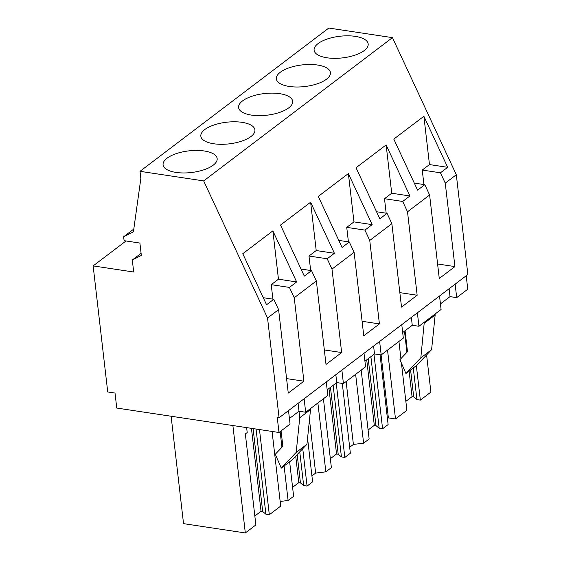 <?xml version="1.0" encoding="UTF-8"?>
<svg xmlns="http://www.w3.org/2000/svg" width="561" height="561" viewBox="0 0 561 561"><rect width="100%" height="100%" fill="white"/><g stroke="black" fill="none" stroke-linecap="round" stroke-linejoin="round"><path stroke-width="0.84" d="M455.139 284.154L456.696 297.625L467.769 289.224L466.212 275.753M279.083 417.77L467.86 274.497L456.317 174.744L392.448 37.636L328.788 28.05L140.012 171.322L140.839 178.489L133.413 231.826L123.644 236.763L124.1 240.676L139.899 243.053L141.33 255.437L132.305 260.002L133.693 272.015L93.14 265.907L107.726 391.957L115.019 393.058L116.751 408.05L278.992 432.489L277.26 417.496L279.083 417.77L267.541 318.017L203.671 180.908L140.012 171.322M326.264 381.964L327.82 395.435L305.675 412.244L298.992 411.234L289.42 418.499M288.508 410.617L290.065 424.088L278.992 432.489M456.696 297.625L450.013 296.622L440.441 303.88M439.529 295.998L441.086 309.469L418.941 326.278L412.258 325.275L402.686 332.533M401.774 324.651L403.331 338.122L381.185 354.931L374.503 353.928L364.93 361.193M364.019 353.304L365.576 366.782L343.43 383.591L336.747 382.581L327.175 389.846M126.015 240.964L93.14 265.907M141.084 253.334L132.305 260.002M133.799 229.056L123.644 236.763M392.448 37.636L203.671 180.908M364.229 50.56A27.216 10.897 -6.6 0 0 368.177 43.954A27.216 10.897 -6.6 0 0 347.869 35.813A27.216 10.897 -6.6 0 0 318.052 43.604A27.216 10.897 -6.6 0 0 314.104 50.209A27.216 10.897 -6.6 0 0 334.412 58.344A27.216 10.897 -6.6 0 0 364.229 50.56M280.297 72.257A27.216 10.897 -6.6 0 0 276.349 78.863A27.216 10.897 -6.6 0 0 296.657 87.004A27.216 10.897 -6.6 0 0 326.474 79.213A27.216 10.897 -6.6 0 0 330.422 72.607A27.216 10.897 -6.6 0 0 310.114 64.473A27.216 10.897 -6.6 0 0 280.297 72.257M250.97 136.519A27.216 10.897 -6.6 0 0 254.911 129.914A27.216 10.897 -6.6 0 0 234.61 121.779A27.216 10.897 -6.6 0 0 204.786 129.563A27.216 10.897 -6.6 0 0 200.838 136.169A27.216 10.897 -6.6 0 0 221.146 144.31A27.216 10.897 -6.6 0 0 250.97 136.519M242.541 100.91A27.216 10.897 -6.6 0 0 238.593 107.516A27.216 10.897 -6.6 0 0 258.901 115.657A27.216 10.897 -6.6 0 0 288.726 107.866A27.216 10.897 -6.6 0 0 292.667 101.261A27.216 10.897 -6.6 0 0 272.358 93.126A27.216 10.897 -6.6 0 0 242.541 100.91M167.031 158.216A27.216 10.897 -6.6 0 0 163.083 164.822A27.216 10.897 -6.6 0 0 183.391 172.963A27.216 10.897 -6.6 0 0 213.215 165.172A27.216 10.897 -6.6 0 0 217.156 158.567A27.216 10.897 -6.6 0 0 196.855 150.432A27.216 10.897 -6.6 0 0 167.031 158.216M456.317 174.744L445.259 183.138L454.915 266.594L439.27 278.466L429.614 195.011L418.562 203.398L407.503 211.792L417.16 295.247L401.515 307.119L391.866 223.664L380.807 232.051L369.748 240.445L379.404 323.9L363.766 335.773L354.11 252.317L343.052 260.704L331.993 269.098L341.649 352.553L326.011 364.426L316.355 280.97L294.237 297.751L289.427 287.414L271.229 284.679L278.459 279.196L272.863 230.88L296.65 281.938L289.427 287.414M316.355 280.97L311.537 270.633L304.314 276.117L280.528 225.059L310.619 202.226L334.405 253.284L327.182 258.761L308.985 256.026L316.208 250.543L310.619 202.226M331.993 269.098L327.182 258.761M354.11 252.317L349.293 241.98L342.07 247.464L318.283 196.406L348.374 173.573L372.16 224.624L364.938 230.108L346.74 227.366L353.963 221.89L348.374 173.573M369.748 240.445L364.938 230.108M391.866 223.664L387.048 213.327L379.825 218.811L356.039 167.753L386.129 144.92L409.916 195.971L402.693 201.455L384.495 198.713L391.718 193.236L386.129 144.92M407.503 211.792L402.693 201.455M429.614 195.011L424.803 184.674L417.58 190.158L393.794 139.1L423.885 116.267L447.671 167.318L440.448 172.802L422.251 170.06L429.474 164.576L423.885 116.267M445.259 183.138L440.448 172.802M294.237 297.751L303.894 381.207L288.256 393.079L278.6 309.623L267.541 318.017M278.6 309.623L273.782 299.286L266.559 304.77L242.78 253.719L272.863 230.88M281.075 430.918L282.849 446.304L275.297 454.263L281.292 468.112L296.18 452.439L299.749 417.756L298.08 403.352M305.675 412.244L304.118 398.773M336.747 382.581L335.836 374.699M343.43 383.591L341.873 370.113M374.503 353.928L373.591 346.046M381.185 354.931L379.629 341.46M412.258 325.275L411.346 317.393M418.941 326.278L417.384 312.807M450.013 296.622L449.102 288.74M405.063 330.738L407.489 351.712L399.93 359.671L405.933 373.521L420.82 357.848L424.277 322.231M405.933 373.521L416.704 365.344L431.591 349.664L435.161 314.987L424.382 323.164M435.161 314.987L435.048 314.055M280.17 501.457L288.095 500.489L284.097 465.988M281.938 447.271L280.128 431.633M302.751 448.688L307.077 486.078L312.61 481.878L307.568 438.295M288.095 500.489L293.627 496.289L289.637 461.787M309.476 419.74L315.647 473.077L311.923 475.903M315.647 473.077L325.85 471.836L317.884 402.98M336.221 382.981L344.833 457.425L350.366 453.225L342.294 383.415M325.85 471.836L331.383 467.636L323.416 398.78M346.13 381.543L353.402 444.424L349.678 447.25M353.402 444.424L363.605 443.183L355.632 374.327M373.977 354.328L382.588 428.772L388.121 424.572L380.049 354.762M363.605 443.183L369.138 438.983L361.172 370.127M387.539 350.113L395.505 418.962L388.373 417.889L387.434 418.597M388.373 417.889L381.087 354.917M395.505 418.962L406.893 410.322L401.431 363.121M400.912 358.64L398.927 341.474M426.591 354.931L430.897 392.104L420.343 400.112L416.353 365.618M246.63 427.615L247.198 432.538L245.339 433.948L255.872 524.942L245.318 532.95L183.538 523.644L171.112 416.241M245.318 532.95L232.892 425.547M272.071 431.444L280.703 506.092L269.322 514.732L259.47 429.551M281.292 468.112L292.071 459.936L306.958 444.256L310.521 409.579L299.749 417.756M310.521 409.579L310.415 408.646M311.537 270.633L301.026 269.049M310.661 270.5L308.985 256.026M334.405 253.284L316.208 250.543M341.649 352.553L324.335 349.945M349.293 241.98L338.781 240.396M348.416 241.847L346.74 227.366M372.16 224.624L353.963 221.89M379.404 323.9L362.09 321.292M387.048 213.327L376.529 211.742M386.171 213.194L384.495 198.713M409.916 195.971L391.718 193.236M417.16 295.247L399.846 292.639M424.803 184.674L414.284 183.089M423.927 184.541L422.251 170.06M447.671 167.318L429.474 164.576M454.915 266.594L437.601 263.986M273.782 299.286L263.27 297.702M272.905 299.16L271.229 284.679M296.65 281.938L278.459 279.196M303.894 381.207L286.58 378.598M431.591 349.664L420.82 357.848M269.322 514.732L265.914 514.22L262.688 511.534L261.033 511.288L254.834 515.994M420.343 400.112L416.928 399.6L413.709 396.922L412.055 396.669L405.855 401.374M382.588 428.772L379.173 428.253L375.954 425.575L374.299 425.322L368.1 430.028M344.833 457.425L341.425 456.906L338.199 454.228L336.544 453.975L330.345 458.681M307.077 486.078L303.669 485.567L300.444 482.881L298.789 482.635L292.59 487.334M303.669 485.567L299.763 451.836M341.425 456.906L333.136 385.323M379.173 428.253L370.891 356.663M416.928 399.6L413.268 367.953M265.914 514.22L256.054 429.039M306.958 444.256L296.18 452.439M262.688 511.534L253.088 428.59M261.033 511.288L251.44 428.338M413.709 396.922L410.589 369.987M412.055 396.669L409.095 371.116M406.921 352.308L404.474 331.179M375.954 425.575L368.212 358.696M374.299 425.322L366.726 359.832M338.199 454.228L330.457 387.356M336.544 453.975L328.97 388.485M300.444 482.881L297.169 454.571M298.789 482.635L295.717 456.093"/></g></svg>
